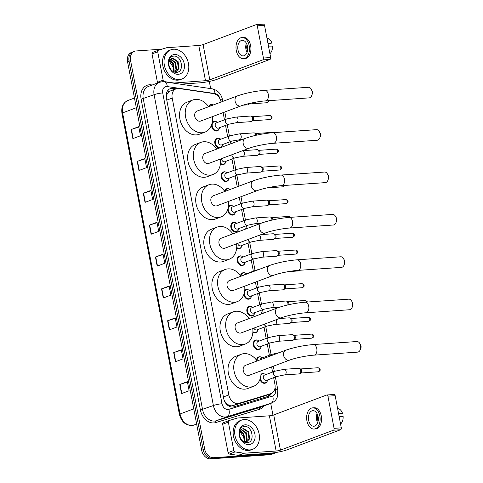 <?xml version="1.0" encoding="UTF-8"?>
<svg xmlns="http://www.w3.org/2000/svg" width="483" height="483" viewBox="0 0 483 483"><rect width="100%" height="100%" fill="white"/><g stroke="black" fill="none" stroke-linecap="round" stroke-linejoin="round"><path stroke-width="0.72" d="M212.079 123.014A4.999 3.798 -110.6 0 1 213.74 121.517A4.999 3.798 -110.6 0 1 214.573 121.336A4.999 3.798 -110.6 0 1 216.324 121.698M219.083 129.033A4.999 3.798 -110.6 0 1 217.253 130.869A4.999 3.798 -110.6 0 1 216.426 131.05A4.999 3.798 -110.6 0 1 211.548 124.886M222.289 145.848A4.999 3.798 -110.6 0 1 220.465 147.683A4.999 3.798 -110.6 0 1 219.632 147.864A4.999 3.798 -110.6 0 1 214.977 143.819A4.999 3.798 -110.6 0 1 216.945 138.331A4.999 3.798 -110.6 0 1 217.779 138.15A4.999 3.798 -110.6 0 1 219.536 138.512M225.501 162.662A4.999 3.798 -110.6 0 1 223.671 164.504A4.999 3.798 -110.6 0 1 222.838 164.685A4.999 3.798 -110.6 0 1 220.417 163.93M228.707 179.483A4.999 3.798 -110.6 0 1 226.877 181.318A4.999 3.798 -110.6 0 1 226.05 181.499A4.999 3.798 -110.6 0 1 221.389 177.448A4.999 3.798 -110.6 0 1 223.363 171.966A4.999 3.798 -110.6 0 1 224.197 171.785A4.999 3.798 -110.6 0 1 225.947 172.147M224.553 191.153A4.999 3.798 -110.6 0 1 226.569 188.781A4.999 3.798 -110.6 0 1 227.402 188.599A4.999 3.798 -110.6 0 1 229.159 188.962M228.465 206.573A4.999 3.798 -110.6 0 1 229.781 205.595A4.999 3.798 -110.6 0 1 230.608 205.42A4.999 3.798 -110.6 0 1 232.365 205.776M235.124 213.112A4.999 3.798 -110.6 0 1 233.295 214.953A4.999 3.798 -110.6 0 1 232.462 215.134A4.999 3.798 -110.6 0 1 227.596 209.954M238.33 229.926A4.999 3.798 -110.6 0 1 236.501 231.768A4.999 3.798 -110.6 0 1 235.674 231.949A4.999 3.798 -110.6 0 1 231.013 227.898A4.999 3.798 -110.6 0 1 232.987 222.415A4.999 3.798 -110.6 0 1 233.82 222.234A4.999 3.798 -110.6 0 1 235.571 222.597M241.536 246.747A4.999 3.798 -110.6 0 1 239.713 248.582A4.999 3.798 -110.6 0 1 238.88 248.763A4.999 3.798 -110.6 0 1 236.646 248.135M244.748 263.561A4.999 3.798 -110.6 0 1 242.919 265.402A4.999 3.798 -110.6 0 1 242.086 265.578A4.999 3.798 -110.6 0 1 237.431 261.532A4.999 3.798 -110.6 0 1 239.405 256.044A4.999 3.798 -110.6 0 1 240.232 255.869A4.999 3.798 -110.6 0 1 241.989 256.225M240.504 275.606A4.999 3.798 -110.6 0 1 242.611 272.865A4.999 3.798 -110.6 0 1 243.444 272.684A4.999 3.798 -110.6 0 1 245.195 273.04M244.742 290.386A4.999 3.798 -110.6 0 1 245.817 289.679A4.999 3.798 -110.6 0 1 246.65 289.498A4.999 3.798 -110.6 0 1 248.407 289.86M251.16 297.196A4.999 3.798 -110.6 0 1 249.337 299.031A4.999 3.798 -110.6 0 1 248.504 299.212A4.999 3.798 -110.6 0 1 243.746 294.751M254.372 314.01A4.999 3.798 -110.6 0 1 252.543 315.852A4.999 3.798 -110.6 0 1 251.709 316.027A4.999 3.798 -110.6 0 1 247.054 311.982A4.999 3.798 -110.6 0 1 249.029 306.494A4.999 3.798 -110.6 0 1 249.856 306.319A4.999 3.798 -110.6 0 1 251.613 306.675M257.578 330.825A4.999 3.798 -110.6 0 1 255.749 332.666A4.999 3.798 -110.6 0 1 254.921 332.847A4.999 3.798 -110.6 0 1 252.863 332.328M260.784 347.645A4.999 3.798 -110.6 0 1 258.96 349.481A4.999 3.798 -110.6 0 1 258.127 349.662A4.999 3.798 -110.6 0 1 253.472 345.611A4.999 3.798 -110.6 0 1 255.441 340.129A4.999 3.798 -110.6 0 1 256.274 339.947A4.999 3.798 -110.6 0 1 258.031 340.31M256.479 360.095A4.999 3.798 -110.6 0 1 258.653 356.943A4.999 3.798 -110.6 0 1 259.48 356.762A4.999 3.798 -110.6 0 1 261.237 357.124M260.971 374.289A4.999 3.798 -110.6 0 1 261.858 373.764A4.999 3.798 -110.6 0 1 262.692 373.582A4.999 3.798 -110.6 0 1 264.442 373.939M267.202 381.274A4.999 3.798 -110.6 0 1 265.372 383.116A4.999 3.798 -110.6 0 1 264.545 383.297A4.999 3.798 -110.6 0 1 259.939 379.427M212.351 116.663A17.177 13.059 -110.6 0 1 204.901 132.143A17.177 13.059 -110.6 0 1 202.045 132.765A17.177 13.059 -110.6 0 1 186.033 118.842A17.177 13.059 -110.6 0 1 192.814 99.993A17.177 13.059 -110.6 0 1 195.675 99.371A17.177 13.059 -110.6 0 1 208.614 106.725A4.999 3.798 -110.6 0 1 210.534 104.702A4.999 3.798 -110.6 0 1 211.367 104.521A4.999 3.798 -110.6 0 1 213.118 104.877M221.075 102.046A9.37 7.124 69.4 0 0 213.401 93.563L178.976 88.522A9.37 7.124 69.4 0 0 177.696 88.467A9.37 7.124 69.4 0 0 176.138 88.806A9.37 7.124 69.4 0 0 172.202 98.073L228.827 394.931A9.37 7.124 69.4 0 0 239.025 403.311L270.655 393.687A9.37 7.124 69.4 0 0 270.987 393.573A9.37 7.124 69.4 0 0 274.924 384.305L273.656 377.664M225.126 402.285A3.121 2.373 69.4 0 0 226.273 403.16L228.061 404.657C229.606 405.774 231.206 406.1 232.854 405.629L264.485 396.006L270.987 393.573M169.545 88.987A9.37 7.124 -110.6 0 1 170.324 88.878A9.37 7.124 -110.6 0 1 171.61 88.926L173.125 88.359L176.15 88.8L170.137 91.058L168.452 92.193L167.269 93.859A3.121 2.373 69.4 0 0 166.333 96.751A9.37 1.346 169.2 0 0 166.188 96.763M166.333 96.751L166.363 96.914A9.37 7.124 -110.6 0 1 167.269 93.859M226.273 403.16A9.37 7.124 -110.6 0 1 224.239 400.31L224.269 400.467A3.121 2.373 69.4 0 0 224.281 400.546M224.088 400.002L224.239 400.31M272.587 372.061L271.597 366.875M269.381 355.246L267.238 344.035M266.169 338.432L264.032 327.214M261.496 313.914L260.826 310.4M259.757 304.797L257.614 293.586M256.545 287.983L255.429 282.126M253.34 271.168L251.202 259.951M250.134 254.348L247.99 243.136M245.328 229.165L244.784 226.322M243.716 220.719L241.578 209.501M240.51 203.898L239.266 197.378M237.244 186.794L235.161 175.872M234.092 170.27L231.955 159.052M229.159 144.417L228.743 142.237M227.674 136.635L225.537 125.423M224.468 119.82L223.098 112.624M173.125 88.359A9.37 7.124 69.4 0 0 171.845 88.304A9.37 7.124 69.4 0 0 170.288 88.643A9.37 7.124 69.4 0 0 166.351 97.91L223.671 398.415A9.37 7.124 69.4 0 0 233.875 406.795L268.041 396.404A9.37 7.124 69.4 0 0 268.373 396.289A9.37 7.124 69.4 0 0 271.579 393.313M275.902 452.499A9.37 7.124 -110.6 0 1 274.525 453.259A9.37 7.124 -110.6 0 1 272.967 453.597L213.661 457.709A9.37 7.124 -110.6 0 1 204.689 449.105L130.573 60.568A9.37 7.124 -110.6 0 1 134.509 51.301A9.37 7.124 -110.6 0 1 136.067 50.963L161.896 49.169M209.302 81.428L210.666 88.594M270.721 403.414L272.961 415.169M274.525 453.259L271.488 454.4A9.37 7.124 -110.6 0 1 269.931 454.738L210.624 458.85A9.37 7.124 -110.6 0 1 201.653 450.247L127.536 61.709L129.052 61.142A9.37 7.124 -110.6 0 1 132.988 51.868A9.37 7.124 -110.6 0 0 129.052 61.142L203.174 449.673L129.052 61.142L130.573 60.568M210.624 458.85L212.14 458.276A9.37 7.124 -110.6 0 1 203.174 449.673A9.37 7.124 -110.6 0 0 212.14 458.276L271.446 454.165L212.14 458.276L213.661 457.709M273.01 453.827A9.37 7.124 -110.6 0 1 271.446 454.165A9.37 7.124 -110.6 0 0 273.01 453.827M270.033 393.935A9.37 7.124 -110.6 0 1 267.504 396.567M171.61 88.926L174.635 89.373M181.517 393.603L189.107 390.747L187.368 381.642L179.779 384.498L181.517 393.603M187.446 382.035L180.068 384.396A2.5 0.362 169.2 0 0 179.779 384.498M175.432 361.731L183.027 358.875L181.288 349.77L173.699 352.626L175.432 361.731M181.367 350.163L173.989 352.524A2.5 0.362 169.2 0 0 173.699 352.626M169.352 329.859L176.947 327.003L175.208 317.899L167.619 320.754L169.352 329.859M175.287 318.291L167.909 320.652A2.5 0.362 169.2 0 0 167.619 320.754M163.272 297.987L170.867 295.131L169.128 286.027L161.539 288.882L163.272 297.987M169.207 286.419L161.829 288.78A2.5 0.362 169.2 0 0 161.539 288.882M132.873 138.627L140.468 135.771L138.73 126.667L131.141 129.522L132.873 138.627M138.808 127.059L131.43 129.42A2.5 0.362 169.2 0 0 131.141 129.522M138.953 170.499L146.548 167.643L144.809 158.539L137.22 161.394L138.953 170.499M144.888 158.931L137.51 161.292A2.5 0.362 169.2 0 0 137.22 161.394M145.033 202.371L152.628 199.515L150.889 190.411L143.3 193.266L145.033 202.371M150.968 190.803L143.59 193.164A2.5 0.362 169.2 0 0 143.3 193.266M151.113 234.243L158.708 231.387L156.969 222.283L149.38 225.138L151.113 234.243M157.047 222.675L149.67 225.036A2.5 0.362 169.2 0 0 149.38 225.138M157.192 266.115L164.788 263.259L163.049 254.155L155.46 257.01L157.192 266.115M163.127 254.547L155.749 256.908A2.5 0.362 169.2 0 0 155.46 257.01M127.536 61.709A9.37 7.124 -110.6 0 1 131.473 52.442L134.509 51.301M179.302 79.58A15.613 11.87 -110.6 0 1 164.751 66.926A15.613 11.87 -110.6 0 1 170.916 49.791A15.613 11.87 -110.6 0 1 173.512 49.23A15.613 11.87 -110.6 0 1 188.068 61.884A15.613 11.87 -110.6 0 1 181.904 79.019A15.613 11.87 -110.6 0 1 179.302 79.58M181.904 79.019L180.382 79.592A15.613 11.87 -110.6 0 1 177.786 80.154A15.613 11.87 -110.6 0 1 163.236 67.499A15.613 11.87 -110.6 0 1 169.394 50.359L170.916 49.791M174.52 54.507A10.179 7.74 -110.6 0 1 184.271 63.859A10.179 7.74 -110.6 0 1 178.299 74.304A10.179 7.74 -110.6 0 1 168.549 64.951A10.179 7.74 -110.6 0 1 174.52 54.507M176.241 72.372C184.953 72.432 181.747 55.328 173.958 56.113C171.827 56.179 170.245 57.272 169.219 59.385C168.38 61.413 168.283 63.653 168.935 66.093C168.108 61.806 169.08 59.3 171.863 58.582A7.058 5.367 -110.6 0 0 169.527 67.107C171.006 70.464 173.246 72.221 176.241 72.372M175.474 72.287L178.384 68.785L177.478 61.776L172.503 58.521L171.713 58.648M175.365 72.317L178.988 68.562L178.076 61.546L173.107 58.292L172.014 58.515M174.556 72.136L175.969 69.691L175.063 62.681L170.584 59.433M174.834 72.209L176.573 69.467L175.667 62.452L170.849 59.198M173.192 71.538L173.56 70.596L172.654 63.587L169.63 60.725M173.56 71.738L174.164 70.373L173.258 63.364L169.847 60.345M168.833 60.502L173.91 68.447M180.714 61.341L179.235 58.944M157.681 82.961A1.564 1.189 -110.6 0 1 157.44 82.309L163.133 80.172L157.718 51.79L152.024 53.927A1.564 1.189 -110.6 0 1 152.682 52.381A1.564 1.189 -110.6 0 1 152.737 52.363L158.321 50.262M157.44 82.309L152.024 53.927M180.467 84.175L199.799 82.834A12.492 1.799 169.2 0 0 217.036 79.309L269.997 59.403L262.764 59.904L209.803 79.81A3.121 0.447 -10.8 0 1 205.492 80.691L173.053 83.088M263.277 24.192A1.564 0.99 86 0 1 263.458 24.15A1.564 0.99 86 0 1 264.521 25.351L257.288 25.853A1.564 0.99 -94 0 0 256.225 24.651A1.564 0.99 -94 0 0 256.044 24.693L203.083 44.599A3.121 0.447 -10.8 0 1 198.773 45.48L166.816 47.696A1.564 1.189 69.4 0 0 166.611 47.732L158.43 50.226A1.564 1.189 69.4 0 0 158.376 50.244A1.564 1.189 69.4 0 0 157.718 51.79M262.764 59.904A1.564 0.99 -94 0 0 263.422 58.026L270.655 57.525L264.521 25.351M270.655 57.525A1.564 0.99 86 0 1 269.997 59.403M263.422 58.026L257.288 25.853M163.133 80.172A1.564 1.189 69.4 0 0 164.413 81.597L173.319 82.901A1.564 1.189 69.4 0 0 173.536 82.907M247.483 46.338A7.806 4.945 -94 0 0 242.194 40.331A7.806 4.945 -94 0 0 237.986 49.906A7.806 4.945 -94 0 0 243.275 55.907A7.806 4.945 -94 0 0 247.483 46.338M246.39 43.241A7.806 4.945 -94 0 0 245.944 49.351A7.806 4.945 -94 0 0 247.03 52.448M268.017 43.699L271.881 43.078L267.896 43.072M247.048 44.72A6.243 3.955 -94 0 0 246.891 48.994A6.243 3.955 -94 0 0 247.477 50.89M243.468 58.715L244.917 58.612A10.62 6.726 -94 0 0 250.635 45.595A10.62 6.726 -94 0 0 243.444 37.426L242.001 37.529A10.62 6.726 -94 0 0 236.278 50.546A10.62 6.726 -94 0 0 243.468 58.715A10.62 6.726 -94 0 0 249.186 45.692A10.62 6.726 -94 0 0 242.001 37.529M269.919 53.673A8.12 5.144 -94 0 0 272.46 46.114L268.476 46.108M271.881 43.078A8.12 5.144 -94 0 0 267.751 38.398L266.972 38.217M311.336 89.343L312.26 91.082A2.186 1.383 86 0 1 312.543 91.915A2.186 1.383 86 0 1 312.429 93.587L311.758 95.435A5.307 3.363 -94 0 0 312.03 91.365A5.307 3.363 -94 0 0 311.336 89.343A5.307 3.363 -94 0 0 308.438 87.284L264.702 90.315A5.307 3.363 86 0 1 268.3 94.396A5.307 3.363 86 0 1 265.439 100.905L309.168 97.874A5.307 3.363 -94 0 0 311.758 95.435M241.083 105.868A5.307 4.039 69.4 0 1 240.202 106.055A5.307 4.039 69.4 0 1 235.118 101.182A5.307 4.039 69.4 0 1 237.346 95.924L196.992 111.096A5.307 4.039 69.4 0 0 194.897 116.922A5.307 4.039 69.4 0 0 199.841 121.227A5.307 4.039 69.4 0 0 200.723 121.034L241.083 105.868C246.245 103.839 258.483 101.321 265.439 100.905M204.901 132.143L199.207 134.286A17.177 13.059 -110.6 0 1 196.346 134.902A17.177 13.059 -110.6 0 1 180.34 120.979A17.177 13.059 -110.6 0 1 187.12 102.13L192.814 99.993M319.42 131.72L320.344 133.453A2.186 1.383 86 0 1 320.627 134.286A2.186 1.383 86 0 1 320.513 135.958L319.843 137.806A5.307 3.363 -94 0 0 320.114 133.743A5.307 3.363 -94 0 0 319.42 131.72A5.307 3.363 -94 0 0 316.522 129.655L272.786 132.692A5.307 3.363 86 0 1 276.379 136.774A5.307 3.363 86 0 1 273.523 143.282L317.253 140.251A5.307 3.363 -94 0 0 319.843 137.806M249.168 148.239A5.307 4.039 69.4 0 1 248.286 148.432A5.307 4.039 69.4 0 1 243.203 143.554A5.307 4.039 69.4 0 1 245.43 138.301L205.076 153.473A5.307 4.039 69.4 0 0 202.981 159.299A5.307 4.039 69.4 0 0 207.925 163.604A5.307 4.039 69.4 0 0 208.807 163.411L249.168 148.239C254.33 146.216 266.568 143.692 273.523 143.282M220.435 159.04A17.177 13.059 -110.6 0 1 212.985 174.52A17.177 13.059 -110.6 0 1 210.123 175.136A17.177 13.059 -110.6 0 1 194.118 161.213A17.177 13.059 -110.6 0 1 200.898 142.364A17.177 13.059 -110.6 0 1 203.754 141.748A17.177 13.059 -110.6 0 1 216.698 149.102M212.985 174.52L207.292 176.657A17.177 13.059 -110.6 0 1 204.43 177.279A17.177 13.059 -110.6 0 1 188.424 163.357A17.177 13.059 -110.6 0 1 195.204 144.508L200.898 142.364M327.504 174.091L328.422 175.83A2.186 1.383 86 0 1 328.712 176.663A2.186 1.383 86 0 1 328.597 178.336L327.927 180.183A5.307 3.363 -94 0 0 328.199 176.114A5.307 3.363 -94 0 0 327.504 174.091A5.307 3.363 -94 0 0 324.6 172.033L280.871 175.063A5.307 3.363 86 0 1 284.463 179.145A5.307 3.363 86 0 1 281.607 185.659L325.337 182.622A5.307 3.363 -94 0 0 327.927 180.183M257.252 190.616A5.307 4.039 69.4 0 1 256.364 190.803A5.307 4.039 69.4 0 1 251.287 185.931A5.307 4.039 69.4 0 1 253.515 180.678L213.154 195.844A5.307 4.039 69.4 0 0 211.059 201.677A5.307 4.039 69.4 0 0 216.01 205.975A5.307 4.039 69.4 0 0 216.891 205.782L257.252 190.616C262.414 188.587 274.646 186.07 281.607 185.659M228.519 201.417A17.177 13.059 -110.6 0 1 221.069 216.891A17.177 13.059 -110.6 0 1 218.207 217.513A17.177 13.059 -110.6 0 1 202.202 203.591A17.177 13.059 -110.6 0 1 208.982 184.741A17.177 13.059 -110.6 0 1 211.838 184.12A17.177 13.059 -110.6 0 1 224.782 191.479M221.069 216.891L215.376 219.034A17.177 13.059 -110.6 0 1 212.514 219.65A17.177 13.059 -110.6 0 1 196.509 205.734A17.177 13.059 -110.6 0 1 203.289 186.879L208.982 184.741M335.588 216.469L336.506 218.201A2.186 1.383 86 0 1 336.796 219.034A2.186 1.383 86 0 1 336.681 220.713L336.011 222.554A5.307 3.363 -94 0 0 336.283 218.491A5.307 3.363 -94 0 0 335.588 216.469A5.307 3.363 -94 0 0 332.684 214.41L288.955 217.441A5.307 3.363 86 0 1 292.547 221.522A5.307 3.363 86 0 1 289.685 228.03L333.421 225A5.307 3.363 -94 0 0 336.011 222.554M265.336 232.987A5.307 4.039 69.4 0 1 264.449 233.18A5.307 4.039 69.4 0 1 259.365 228.302A5.307 4.039 69.4 0 1 261.599 223.049L221.238 238.222A5.307 4.039 69.4 0 0 219.143 244.048A5.307 4.039 69.4 0 0 224.094 248.353A5.307 4.039 69.4 0 0 224.975 248.159L265.336 232.987C270.498 230.965 282.73 228.441 289.685 228.03M236.604 243.788A17.177 13.059 -110.6 0 1 229.153 259.268A17.177 13.059 -110.6 0 1 226.292 259.884A17.177 13.059 -110.6 0 1 210.286 245.968A17.177 13.059 -110.6 0 1 217.066 227.113A17.177 13.059 -110.6 0 1 219.922 226.497A17.177 13.059 -110.6 0 1 232.866 233.85M229.153 259.268L223.454 261.406A17.177 13.059 -110.6 0 1 220.598 262.028A17.177 13.059 -110.6 0 1 204.593 248.105A17.177 13.059 -110.6 0 1 211.367 229.256L217.066 227.113M343.673 258.846L344.59 260.579A2.186 1.383 86 0 1 344.874 261.412A2.186 1.383 86 0 1 344.765 263.084L344.095 264.932A5.307 3.363 -94 0 0 344.367 260.862A5.307 3.363 -94 0 0 343.673 258.846A5.307 3.363 -94 0 0 340.769 256.781L297.039 259.812A5.307 3.363 86 0 1 300.631 263.899A5.307 3.363 86 0 1 297.769 270.408L341.505 267.371A5.307 3.363 -94 0 0 344.095 264.932M273.42 275.364A5.307 4.039 69.4 0 1 272.533 275.558A5.307 4.039 69.4 0 1 267.449 270.679A5.307 4.039 69.4 0 1 269.683 265.427L229.322 280.599A5.307 4.039 69.4 0 0 227.227 286.425A5.307 4.039 69.4 0 0 232.178 290.724A5.307 4.039 69.4 0 0 233.06 290.537L273.42 275.364C278.582 273.336 290.814 270.818 297.769 270.408M244.688 286.165A17.177 13.059 -110.6 0 1 237.238 301.64A17.177 13.059 -110.6 0 1 234.376 302.261A17.177 13.059 -110.6 0 1 218.37 288.339A17.177 13.059 -110.6 0 1 225.15 269.49A17.177 13.059 -110.6 0 1 228.006 268.868A17.177 13.059 -110.6 0 1 240.951 276.228M237.238 301.64L231.538 303.783A17.177 13.059 -110.6 0 1 228.682 304.399A17.177 13.059 -110.6 0 1 212.677 290.482A17.177 13.059 -110.6 0 1 219.451 271.627L225.15 269.49M351.757 301.217L352.675 302.956A2.186 1.383 86 0 1 352.958 303.783A2.186 1.383 86 0 1 352.85 305.461L352.173 307.303A5.307 3.363 -94 0 0 352.445 303.239A5.307 3.363 -94 0 0 351.757 301.217A5.307 3.363 -94 0 0 348.853 299.158L305.123 302.189A5.307 3.363 86 0 1 308.715 306.27A5.307 3.363 86 0 1 305.854 312.779L349.589 309.748A5.307 3.363 -94 0 0 352.173 307.303M281.498 317.736A5.307 4.039 69.4 0 1 280.617 317.929A5.307 4.039 69.4 0 1 275.533 313.05A5.307 4.039 69.4 0 1 277.767 307.798L237.407 322.97A5.307 4.039 69.4 0 0 235.312 328.796A5.307 4.039 69.4 0 0 240.256 333.101A5.307 4.039 69.4 0 0 241.144 332.908L281.498 317.736C286.661 315.713 298.899 313.189 305.854 312.779M252.766 328.537A17.177 13.059 -110.6 0 1 245.316 344.017A17.177 13.059 -110.6 0 1 242.46 344.633A17.177 13.059 -110.6 0 1 226.455 330.716A17.177 13.059 -110.6 0 1 233.229 311.861A17.177 13.059 -110.6 0 1 236.09 311.245A17.177 13.059 -110.6 0 1 249.035 318.599M245.316 344.017L239.622 346.16A17.177 13.059 -110.6 0 1 236.767 346.776A17.177 13.059 -110.6 0 1 220.755 332.853A17.177 13.059 -110.6 0 1 227.535 314.004L233.229 311.861M359.835 343.594L360.759 345.327A2.186 1.383 86 0 1 361.043 346.16A2.186 1.383 86 0 1 360.934 347.832L360.258 349.68A5.307 3.363 -94 0 0 360.529 345.611A5.307 3.363 -94 0 0 359.835 343.594A5.307 3.363 -94 0 0 356.937 341.529L313.201 344.566A5.307 3.363 86 0 1 316.8 348.648A5.307 3.363 86 0 1 313.938 355.156L357.674 352.125A5.307 3.363 -94 0 0 360.258 349.68M289.583 360.113A5.307 4.039 69.4 0 1 288.701 360.306A5.307 4.039 69.4 0 1 283.618 355.428A5.307 4.039 69.4 0 1 285.845 350.175L245.491 365.347A5.307 4.039 69.4 0 0 243.396 371.173A5.307 4.039 69.4 0 0 248.34 375.472A5.307 4.039 69.4 0 0 249.228 375.285L289.583 360.113C294.745 358.084 306.983 355.566 313.938 355.156M260.85 370.914A17.177 13.059 -110.6 0 1 253.4 386.388A17.177 13.059 -110.6 0 1 250.544 387.01A17.177 13.059 -110.6 0 1 234.539 373.087A17.177 13.059 -110.6 0 1 241.313 354.238A17.177 13.059 -110.6 0 1 244.175 353.622A17.177 13.059 -110.6 0 1 257.119 360.976M253.4 386.388L247.707 388.531A17.177 13.059 -110.6 0 1 244.851 389.153A17.177 13.059 -110.6 0 1 228.839 375.231A17.177 13.059 -110.6 0 1 235.619 356.382L241.313 354.238M249.246 103.501A2.807 1.781 86 0 1 248.455 104.63A2.807 1.781 86 0 1 248.19 104.769A2.807 1.781 86 0 1 247.864 104.841L243.106 105.167M209.368 106.447A4.685 3.562 -110.6 0 1 211.023 104.847A4.685 3.562 -110.6 0 1 211.802 104.678A4.685 3.562 -110.6 0 1 213.317 104.962M250.122 103.302A2.029 1.286 86 0 1 249.681 103.809L248.455 104.63M228.634 124.258L218.382 128.11A2.807 2.137 -110.6 0 1 217.918 128.212A2.807 2.137 -110.6 0 1 215.297 125.936A2.807 2.137 -110.6 0 1 216.408 122.851L226.66 118.993A2.807 2.137 -110.6 0 0 225.513 121.945A2.807 2.137 -110.6 0 0 228.169 124.36A2.807 2.137 -110.6 0 0 228.634 124.258L236.459 122.67L251.069 121.656A2.807 1.781 86 0 0 251.395 121.583A2.807 1.781 86 0 0 251.661 121.444A2.807 1.781 86 0 0 252.651 118.727A2.807 1.781 86 0 0 251.299 116.174A2.807 1.781 86 0 0 250.683 116.047L236.072 117.061A2.807 1.781 86 0 1 238.004 119.398A2.807 1.781 86 0 1 236.785 122.597A2.807 1.781 86 0 1 236.459 122.67M219.536 127.681A4.685 3.562 -110.6 0 1 217.525 130.434A4.685 3.562 -110.6 0 1 216.746 130.603A4.685 3.562 -110.6 0 1 212.381 126.806A4.685 3.562 -110.6 0 1 214.229 121.668A4.685 3.562 -110.6 0 1 215.007 121.499A4.685 3.562 -110.6 0 1 217.555 122.416M251.299 116.174L252.627 116.82A2.029 1.286 86 0 1 253.557 118.287A2.029 1.286 86 0 1 252.893 120.623L251.661 121.444M231.846 141.072L221.594 144.924A2.807 2.137 -110.6 0 1 221.123 145.027A2.807 2.137 -110.6 0 1 218.509 142.751A2.807 2.137 -110.6 0 1 219.614 139.665L229.866 135.814A2.807 2.137 -110.6 0 0 228.725 138.766A2.807 2.137 -110.6 0 0 231.375 141.175A2.807 2.137 -110.6 0 0 231.846 141.072L242.877 139.261M222.741 144.495A4.685 3.562 -110.6 0 1 220.731 147.249A4.685 3.562 -110.6 0 1 219.952 147.418A4.685 3.562 -110.6 0 1 215.587 143.626A4.685 3.562 -110.6 0 1 217.441 138.482A4.685 3.562 -110.6 0 1 218.219 138.313A4.685 3.562 -110.6 0 1 220.761 139.231M239.671 139.484A2.807 1.781 86 0 0 239.997 139.412A2.807 1.781 86 0 0 241.21 136.212A2.807 1.781 86 0 0 239.278 133.876L253.889 132.861A2.807 1.781 86 0 1 254.505 132.988L255.833 133.634A2.029 1.286 86 0 1 256.763 135.101A2.029 1.286 86 0 1 256.769 135.119M254.505 132.988A2.807 1.781 86 0 1 255.839 135.325M242.641 150.696A2.807 1.781 86 0 1 244.422 153.026A2.807 1.781 86 0 1 243.203 156.226A2.807 1.781 86 0 1 242.877 156.299L235.052 157.887L224.8 161.745A2.807 2.137 -110.6 0 1 224.335 161.841A2.807 2.137 -110.6 0 1 221.582 158.611M242.671 150.678L257.095 149.682A2.807 1.781 86 0 1 257.717 149.808A2.807 1.781 86 0 1 259.069 152.362A2.807 1.781 86 0 1 258.079 155.079A2.807 1.781 86 0 1 257.813 155.218A2.807 1.781 86 0 1 257.487 155.291L242.877 156.299M225.947 161.31A4.685 3.562 -110.6 0 1 223.943 164.069A4.685 3.562 -110.6 0 1 223.164 164.238A4.685 3.562 -110.6 0 1 220.496 163.218M257.717 149.808L259.045 150.448A2.029 1.286 86 0 1 259.969 151.922A2.029 1.286 86 0 1 259.305 154.258L258.079 155.079M238.258 174.707L228.006 178.559A2.807 2.137 -110.6 0 1 227.541 178.662A2.807 2.137 -110.6 0 1 224.921 176.38A2.807 2.137 -110.6 0 1 226.032 173.3L236.284 169.442A2.807 2.137 -110.6 0 0 235.136 172.395A2.807 2.137 -110.6 0 0 237.793 174.81A2.807 2.137 -110.6 0 0 238.258 174.707L246.082 173.119L260.693 172.105A2.807 1.781 86 0 0 261.019 172.033A2.807 1.781 86 0 0 261.285 171.894A2.807 1.781 86 0 0 262.275 169.177A2.807 1.781 86 0 0 260.923 166.623A2.807 1.781 86 0 0 260.307 166.496L245.696 167.51A2.807 1.781 86 0 1 247.628 169.847A2.807 1.781 86 0 1 246.408 173.047A2.807 1.781 86 0 1 246.082 173.119M229.159 178.124A4.685 3.562 -110.6 0 1 227.149 180.884A4.685 3.562 -110.6 0 1 226.37 181.053A4.685 3.562 -110.6 0 1 222.005 177.255A4.685 3.562 -110.6 0 1 223.852 172.117A4.685 3.562 -110.6 0 1 224.631 171.948A4.685 3.562 -110.6 0 1 227.179 172.866M260.923 166.623L262.251 167.269A2.029 1.286 86 0 1 263.181 168.736A2.029 1.286 86 0 1 262.517 171.073L261.285 171.894M264.847 188.388A2.807 1.781 86 0 1 264.497 188.708A2.807 1.781 86 0 1 264.225 188.847A2.807 1.781 86 0 1 263.899 188.919L262.317 189.028M225.12 191.353A4.685 3.562 -110.6 0 1 227.058 188.931A4.685 3.562 -110.6 0 1 227.843 188.762A4.685 3.562 -110.6 0 1 230.113 189.475M244.676 208.336L234.424 212.194A2.807 2.137 -110.6 0 1 233.959 212.291A2.807 2.137 -110.6 0 1 231.339 210.014A2.807 2.137 -110.6 0 1 232.45 206.929L242.695 203.077A2.807 2.137 -110.6 0 0 241.554 206.03A2.807 2.137 -110.6 0 0 244.211 208.439A2.807 2.137 -110.6 0 0 244.676 208.336L252.5 206.748L267.111 205.734A2.807 1.781 86 0 0 267.437 205.667A2.807 1.781 86 0 0 267.703 205.529A2.807 1.781 86 0 0 268.693 202.812A2.807 1.781 86 0 0 267.334 200.258A2.807 1.781 86 0 0 266.719 200.131L252.108 201.145A2.807 1.781 86 0 1 254.046 203.476A2.807 1.781 86 0 1 252.826 206.676A2.807 1.781 86 0 1 252.5 206.748M235.571 211.759A4.685 3.562 -110.6 0 1 233.567 214.518A4.685 3.562 -110.6 0 1 232.788 214.687A4.685 3.562 -110.6 0 1 228.423 210.89A4.685 3.562 -110.6 0 1 230.27 205.746A4.685 3.562 -110.6 0 1 231.049 205.577A4.685 3.562 -110.6 0 1 233.597 206.501M267.334 200.258L268.669 200.898A2.029 1.286 86 0 1 269.592 202.371A2.029 1.286 86 0 1 268.928 204.707L267.703 205.529M247.882 225.156L237.63 229.008A2.807 2.137 -110.6 0 1 237.165 229.111A2.807 2.137 -110.6 0 1 234.545 226.829A2.807 2.137 -110.6 0 1 235.656 223.744L245.907 219.892A2.807 2.137 -110.6 0 0 244.76 222.844A2.807 2.137 -110.6 0 0 247.417 225.253A2.807 2.137 -110.6 0 0 247.882 225.156L255.706 223.569L261.249 223.182M238.783 228.574A4.685 3.562 -110.6 0 1 236.773 231.333A4.685 3.562 -110.6 0 1 235.994 231.502A4.685 3.562 -110.6 0 1 231.629 227.704A4.685 3.562 -110.6 0 1 233.476 222.566A4.685 3.562 -110.6 0 1 234.255 222.397A4.685 3.562 -110.6 0 1 236.803 223.315M255.706 223.569A2.807 1.781 86 0 0 256.032 223.496A2.807 1.781 86 0 0 257.252 220.29A2.807 1.781 86 0 0 255.32 217.96L269.931 216.945A2.807 1.781 86 0 1 270.546 217.072L271.875 217.712A2.029 1.286 86 0 1 272.804 219.185A2.029 1.286 86 0 1 272.859 219.886M270.546 217.072A2.807 1.781 86 0 1 271.905 220.097M259.534 235.167A2.807 1.781 86 0 1 260.458 237.111A2.807 1.781 86 0 1 259.244 240.311A2.807 1.781 86 0 1 258.918 240.383L251.094 241.971L240.842 245.823A2.807 2.137 -110.6 0 1 240.371 245.925A2.807 2.137 -110.6 0 1 237.69 243.384M261.049 234.599L273.137 233.76A2.807 1.781 86 0 1 273.752 233.887A2.807 1.781 86 0 1 275.105 236.441A2.807 1.781 86 0 1 274.121 239.157A2.807 1.781 86 0 1 273.849 239.296A2.807 1.781 86 0 1 273.523 239.369L258.918 240.383M241.989 245.394A4.685 3.562 -110.6 0 1 239.979 248.147A4.685 3.562 -110.6 0 1 239.2 248.316A4.685 3.562 -110.6 0 1 236.706 247.441M273.752 233.887L275.081 234.533A2.029 1.286 86 0 1 276.01 236A2.029 1.286 86 0 1 275.346 238.336L274.121 239.157M254.299 258.785L244.048 262.643A2.807 2.137 -110.6 0 1 243.583 262.74A2.807 2.137 -110.6 0 1 240.963 260.464A2.807 2.137 -110.6 0 1 242.074 257.379L252.319 253.527A2.807 2.137 -110.6 0 0 251.178 256.479A2.807 2.137 -110.6 0 0 253.829 258.888A2.807 2.137 -110.6 0 0 254.299 258.785L262.124 257.197L276.735 256.183A2.807 1.781 86 0 0 277.061 256.117A2.807 1.781 86 0 0 277.327 255.978A2.807 1.781 86 0 0 278.317 253.261A2.807 1.781 86 0 0 276.958 250.707A2.807 1.781 86 0 0 276.342 250.58L261.732 251.589A2.807 1.781 86 0 1 263.664 253.925A2.807 1.781 86 0 1 262.45 257.125A2.807 1.781 86 0 1 262.124 257.197M245.195 262.209A4.685 3.562 -110.6 0 1 243.191 264.968A4.685 3.562 -110.6 0 1 242.412 265.137A4.685 3.562 -110.6 0 1 238.047 261.339A4.685 3.562 -110.6 0 1 239.894 256.195A4.685 3.562 -110.6 0 1 240.673 256.026A4.685 3.562 -110.6 0 1 243.221 256.95M276.958 250.707L278.293 251.347A2.029 1.286 86 0 1 279.216 252.82A2.029 1.286 86 0 1 278.552 255.157L277.327 255.978M244.41 274.924A2.807 2.137 -110.6 0 1 245.279 274.193L255.531 270.341A2.807 2.137 -110.6 0 0 254.662 271.072M241.041 276.191A4.685 3.562 -110.6 0 1 243.1 273.01A4.685 3.562 -110.6 0 1 243.879 272.847A4.685 3.562 -110.6 0 1 246.427 273.764M260.717 292.42L250.466 296.272A2.807 2.137 -110.6 0 1 249.995 296.375A2.807 2.137 -110.6 0 1 247.374 294.099A2.807 2.137 -110.6 0 1 248.485 291.014L258.737 287.156A2.807 2.137 -110.6 0 0 257.596 290.108A2.807 2.137 -110.6 0 0 260.246 292.523A2.807 2.137 -110.6 0 0 260.717 292.42L268.536 290.832L283.147 289.818A2.807 1.781 86 0 0 283.473 289.746A2.807 1.781 86 0 0 283.744 289.607A2.807 1.781 86 0 0 284.728 286.89A2.807 1.781 86 0 0 283.376 284.336A2.807 1.781 86 0 0 282.76 284.209L268.15 285.224A2.807 1.781 86 0 1 270.082 287.56A2.807 1.781 86 0 1 268.868 290.76A2.807 1.781 86 0 1 268.536 290.832M251.613 295.844A4.685 3.562 -110.6 0 1 249.602 298.597A4.685 3.562 -110.6 0 1 248.823 298.766A4.685 3.562 -110.6 0 1 244.241 293.217M244.591 291.557A4.685 3.562 -110.6 0 1 246.306 289.83A4.685 3.562 -110.6 0 1 247.091 289.661A4.685 3.562 -110.6 0 1 249.633 290.579M283.376 284.336L284.704 284.982A2.029 1.286 86 0 1 285.634 286.449A2.029 1.286 86 0 1 284.97 288.786L283.744 289.607M263.923 309.235L253.672 313.087A2.807 2.137 -110.6 0 1 253.207 313.189A2.807 2.137 -110.6 0 1 250.586 310.913A2.807 2.137 -110.6 0 1 251.691 307.828L261.943 303.976A2.807 2.137 -110.6 0 0 260.802 306.928A2.807 2.137 -110.6 0 0 263.452 309.337A2.807 2.137 -110.6 0 0 263.923 309.235L271.748 307.647L279.796 307.091M254.819 312.658A4.685 3.562 -110.6 0 1 252.814 315.417A4.685 3.562 -110.6 0 1 252.035 315.58A4.685 3.562 -110.6 0 1 247.67 311.789A4.685 3.562 -110.6 0 1 249.518 306.645A4.685 3.562 -110.6 0 1 250.297 306.476A4.685 3.562 -110.6 0 1 252.844 307.399M271.748 307.647A2.807 1.781 86 0 0 272.074 307.574A2.807 1.781 86 0 0 273.287 304.375A2.807 1.781 86 0 0 271.355 302.038L285.966 301.03A2.807 1.781 86 0 1 286.582 301.151L287.916 301.797A2.029 1.286 86 0 1 288.84 303.27A2.029 1.286 86 0 1 288.78 304.688M286.582 301.151A2.807 1.781 86 0 1 287.856 304.9M276.016 319.8A2.807 1.781 86 0 1 276.499 321.189A2.807 1.781 86 0 1 275.28 324.395A2.807 1.781 86 0 1 274.954 324.461L267.129 326.055L256.878 329.907A2.807 2.137 -110.6 0 1 256.413 330.01A2.807 2.137 -110.6 0 1 253.919 328.108M279.422 318.52L289.178 317.844A2.807 1.781 86 0 1 289.794 317.971A2.807 1.781 86 0 1 291.146 320.525A2.807 1.781 86 0 1 290.156 323.242A2.807 1.781 86 0 1 289.891 323.381A2.807 1.781 86 0 1 289.565 323.453L274.954 324.461M258.031 329.472A4.685 3.562 -110.6 0 1 256.02 332.232A4.685 3.562 -110.6 0 1 255.241 332.401A4.685 3.562 -110.6 0 1 252.899 331.64M289.794 317.971L291.122 318.611A2.029 1.286 86 0 1 292.052 320.084A2.029 1.286 86 0 1 291.388 322.421L290.156 323.242M270.341 342.87L260.089 346.722A2.807 2.137 -110.6 0 1 259.619 346.824A2.807 2.137 -110.6 0 1 256.998 344.548A2.807 2.137 -110.6 0 1 258.109 341.463L268.361 337.605A2.807 2.137 -110.6 0 0 267.22 340.557A2.807 2.137 -110.6 0 0 269.87 342.972A2.807 2.137 -110.6 0 0 270.341 342.87L278.16 341.282L292.77 340.267A2.807 1.781 86 0 0 293.096 340.195A2.807 1.781 86 0 0 293.368 340.056A2.807 1.781 86 0 0 294.352 337.339A2.807 1.781 86 0 0 293 334.785A2.807 1.781 86 0 0 292.384 334.659L277.773 335.673A2.807 1.781 86 0 1 279.705 338.009A2.807 1.781 86 0 1 278.492 341.209A2.807 1.781 86 0 1 278.16 341.282M261.237 346.293A4.685 3.562 -110.6 0 1 259.226 349.046A4.685 3.562 -110.6 0 1 258.447 349.215A4.685 3.562 -110.6 0 1 254.082 345.417A4.685 3.562 -110.6 0 1 255.93 340.28A4.685 3.562 -110.6 0 1 256.714 340.11A4.685 3.562 -110.6 0 1 259.256 341.028M293 334.785L294.328 335.431A2.029 1.286 86 0 1 295.258 336.899A2.029 1.286 86 0 1 294.594 339.235L293.368 340.056M260.126 359.841A2.807 2.137 -110.6 0 1 261.315 358.277L271.567 354.425A2.807 2.137 -110.6 0 0 270.377 355.989M257.077 360.916A4.685 3.562 -110.6 0 1 259.142 357.094A4.685 3.562 -110.6 0 1 259.92 356.925A4.685 3.562 -110.6 0 1 262.468 357.843M276.753 376.499L266.501 380.356A2.807 2.137 -110.6 0 1 266.036 380.453A2.807 2.137 -110.6 0 1 263.416 378.177A2.807 2.137 -110.6 0 1 264.527 375.092L274.779 371.24A2.807 2.137 -110.6 0 0 273.632 374.192A2.807 2.137 -110.6 0 0 276.288 376.601A2.807 2.137 -110.6 0 0 276.753 376.499L284.578 374.911L299.188 373.902A2.807 1.781 86 0 0 299.514 373.83A2.807 1.781 86 0 0 299.78 373.691A2.807 1.781 86 0 0 300.77 370.974A2.807 1.781 86 0 0 299.418 368.42A2.807 1.781 86 0 0 298.802 368.294L284.191 369.308A2.807 1.781 86 0 1 286.123 371.638A2.807 1.781 86 0 1 284.904 374.838A2.807 1.781 86 0 1 284.578 374.911M267.654 379.922A4.685 3.562 -110.6 0 1 265.644 382.681A4.685 3.562 -110.6 0 1 264.865 382.85A4.685 3.562 -110.6 0 1 260.331 378.243M260.911 375.11A4.685 3.562 -110.6 0 1 262.347 373.908A4.685 3.562 -110.6 0 1 263.126 373.739A4.685 3.562 -110.6 0 1 265.674 374.663M299.418 368.42L300.746 369.06A2.029 1.286 86 0 1 301.676 370.533A2.029 1.286 86 0 1 301.012 372.87L299.78 373.691M233.778 450.494A1.564 1.189 69.4 0 0 235.058 451.919L243.963 453.223A1.564 1.189 69.4 0 0 244.175 453.229L238.481 455.372A1.564 1.189 -110.6 0 1 238.27 455.366L229.365 454.056A1.564 1.189 -110.6 0 1 228.079 452.631L233.778 450.494L228.362 422.112L222.669 424.249A1.564 1.189 -110.6 0 1 223.321 422.703A1.564 1.189 -110.6 0 1 223.375 422.685L228.966 420.59M228.079 452.631L222.669 424.249M238.481 455.372L270.438 453.157A12.492 1.799 169.2 0 0 287.675 449.631L340.642 429.725L333.409 430.226L280.442 450.132A3.121 0.447 -10.8 0 1 276.137 451.013L244.175 453.229M333.922 394.514A1.564 0.99 86 0 1 334.103 394.472A1.564 0.99 86 0 1 335.16 395.674L327.927 396.175A1.564 0.99 -94 0 0 326.87 394.973A1.564 0.99 -94 0 0 326.689 395.016L273.728 414.921A3.121 0.447 -10.8 0 1 269.417 415.803L237.461 418.018A1.564 1.189 69.4 0 0 237.256 418.061L229.075 420.548A1.564 1.189 69.4 0 0 229.02 420.566A1.564 1.189 69.4 0 0 228.362 422.112M333.409 430.226A1.564 0.99 -94 0 0 334.067 428.349L341.3 427.847L335.16 395.674M341.3 427.847A1.564 0.99 86 0 1 340.642 429.725M334.067 428.349L327.927 396.175M318.122 416.66A7.806 4.945 -94 0 0 312.839 410.653A7.806 4.945 -94 0 0 308.631 420.228A7.806 4.945 -94 0 0 313.92 426.229A7.806 4.945 -94 0 0 318.122 416.66M317.035 413.563A7.806 4.945 -94 0 0 316.588 419.673A7.806 4.945 -94 0 0 317.675 422.77M338.661 414.028L342.519 413.4L338.541 413.394M317.693 415.042A6.243 3.955 -94 0 0 317.536 419.316A6.243 3.955 -94 0 0 318.122 421.218M314.113 429.037L315.556 428.934A10.62 6.726 -94 0 0 321.28 415.917A10.62 6.726 -94 0 0 314.089 407.749L312.64 407.851A10.62 6.726 -94 0 0 306.922 420.868A10.62 6.726 -94 0 0 314.113 429.037A10.62 6.726 -94 0 0 319.831 416.014A10.62 6.726 -94 0 0 312.64 407.851M340.563 423.996A8.12 5.144 -94 0 0 343.099 416.437L339.12 416.431M342.519 413.4A8.12 5.144 -94 0 0 338.396 408.721L337.617 408.54M249.946 449.902A15.613 11.87 -110.6 0 1 235.396 437.248A15.613 11.87 -110.6 0 1 241.56 420.113A15.613 11.87 -110.6 0 1 244.156 419.552A15.613 11.87 -110.6 0 1 258.707 432.207A15.613 11.87 -110.6 0 1 252.549 449.341A15.613 11.87 -110.6 0 1 249.946 449.902M252.549 449.341L251.027 449.915A15.613 11.87 -110.6 0 1 248.431 450.476A15.613 11.87 -110.6 0 1 233.875 437.821A15.613 11.87 -110.6 0 1 240.039 420.681L241.56 420.113M245.165 424.835A10.179 7.74 -110.6 0 1 254.909 434.181A10.179 7.74 -110.6 0 1 248.938 444.626A10.179 7.74 -110.6 0 1 239.194 435.274A10.179 7.74 -110.6 0 1 245.165 424.835M246.885 442.694C255.592 442.754 252.392 425.65 244.597 426.435C242.466 426.501 240.89 427.594 239.864 429.707C239.019 431.736 238.928 433.975 239.58 436.415C238.753 432.128 239.725 429.622 242.502 428.904A7.058 5.367 -110.6 0 0 240.172 437.429C241.651 440.786 243.891 442.543 246.885 442.694M246.113 442.609L249.023 439.107L248.117 432.098L243.148 428.844L242.357 428.97M246.004 442.639L249.626 438.884L248.721 431.868L243.752 428.614L242.659 428.838M245.195 442.458L246.614 440.013L245.708 433.003L241.222 429.755M245.479 442.537L247.218 439.79L246.312 432.78L241.494 429.52M243.83 441.86L244.205 440.919L243.299 433.909L240.274 431.047M244.205 442.06L244.809 440.695L243.897 433.686L240.492 430.667M239.471 430.824L244.549 438.769M251.359 431.663L249.88 429.266M228.254 405.714A9.37 6.08 -106.9 0 0 228.061 404.657M168.452 92.193A9.37 5.609 -81.7 0 0 167.987 90.267M268.325 396.03A9.37 6.08 -106.9 0 0 268.306 394.581M166.768 100.12L172.202 98.073M264.485 396.006L270.655 393.687M232.854 405.629L239.025 403.311M223.4 396.972L228.827 394.931M220.049 99.003A6.243 4.752 69.4 0 0 214.977 93.557L167.233 86.566A6.243 4.752 69.4 0 0 166.375 86.529A6.243 4.752 69.4 0 0 162.711 92.935L222.005 403.764A6.243 4.752 69.4 0 0 227.988 409.499A6.243 4.752 69.4 0 0 228.803 409.349L272.672 396.006A6.243 4.752 69.4 0 0 275.515 389.751L275.081 387.463M272.672 396.006A6.243 4.051 -106.9 0 1 270.854 403.353L226.986 416.696A12.492 9.497 -110.6 0 1 225.35 416.998A12.492 9.497 -110.6 0 1 213.389 405.527L154.095 94.698A12.492 9.497 -110.6 0 1 159.342 82.333L148.523 86.403A12.492 9.497 69.4 0 0 143.276 98.761L202.564 409.59A12.492 9.497 69.4 0 0 214.524 421.067A12.492 9.497 69.4 0 0 216.167 420.765L260.029 407.417A12.492 9.497 69.4 0 0 260.47 407.272L271.289 403.202A12.492 9.497 -110.6 0 1 270.854 403.353L260.029 407.417A1.564 1.014 73.1 0 0 259.576 409.258L215.714 422.601A14.049 10.686 -110.6 0 1 200.415 410.031L141.121 99.202L154.095 94.698A6.243 0.9 -10.8 0 1 162.711 92.935M215.714 422.601A1.564 1.014 73.1 0 1 216.167 420.765L226.986 416.696A6.243 4.051 -106.9 0 0 228.803 409.349M141.121 99.202A14.049 10.686 -110.6 0 1 149.362 84.791A14.049 10.686 -110.6 0 1 151.288 84.869L152.236 85.008M264.104 405.907A14.049 10.686 -110.6 0 1 259.576 409.258M204.689 449.105L201.653 450.247M272.967 453.597L269.931 454.738M222.005 403.764A6.243 0.9 -10.8 0 0 213.389 405.527L200.415 410.031M151.36 85.334A1.564 0.936 98.3 0 1 151.288 84.869M275.515 389.751A6.243 0.9 -10.8 0 1 277.852 390.004L275.376 377.018M220.17 99.257A6.243 0.9 -10.8 0 1 222.44 99.516C221.081 93.642 217.628 90.073 212.085 88.806L164.341 81.814A6.243 3.737 -81.7 0 1 167.233 86.566M214.977 93.557A6.243 3.737 -81.7 0 0 212.085 88.806M193.574 425.197C186.498 426.199 181.771 422.607 179.398 414.414A3.121 0.447 -10.8 0 1 180.056 413.997A12.492 9.497 69.4 0 0 193.653 425.167L193.574 425.197A3.121 2.029 -106.9 0 0 193.653 425.167L196.653 424.038M136.315 107.733L122.616 112.883A3.121 0.447 169.2 0 0 121.957 113.3C121.088 107.075 123.056 102.813 127.862 100.518A12.492 9.497 69.4 0 0 122.616 112.883L180.056 413.997L193.755 408.847M157.488 266.006L155.749 256.908M151.408 234.134L149.67 225.036M145.329 202.262L143.59 193.164M139.249 170.39L137.51 161.292M133.169 138.518L131.43 129.42M163.568 297.878L161.829 288.78M169.648 329.75L167.909 320.652M175.727 361.622L173.989 352.524M181.807 393.494L180.068 384.396M209.803 79.81L203.083 44.599M205.492 80.691L198.773 45.48M172.884 83.064L173.319 82.901M164.413 81.597L163.966 81.766M268.023 100.73A2.029 1.286 86 0 1 266.876 102.74L249.482 103.942M270.088 119.555C271.766 118.818 272.382 118.015 271.941 117.152C272.152 116.536 271.44 115.986 269.804 115.503A2.029 1.286 86 0 1 271.18 117.067A2.029 1.286 86 0 1 270.088 119.555L252.687 120.762M271.941 117.152L271.18 117.067M274.175 132.596L273.01 132.318A2.029 1.286 86 0 1 273.758 132.62M276.499 153.189C278.178 152.453 278.8 151.65 278.353 150.781C278.57 150.165 277.858 149.621 276.222 149.138A2.029 1.286 86 0 1 277.592 150.696A2.029 1.286 86 0 1 276.499 153.189L259.105 154.391M278.353 150.781L277.592 150.696M235.052 157.887A2.807 2.137 -110.6 0 1 234.587 157.989A2.807 2.137 -110.6 0 1 231.931 155.58A2.807 2.137 -110.6 0 1 231.834 154.753M279.711 170.004C281.39 169.267 282.006 168.464 281.565 167.595C281.776 166.985 281.064 166.436 279.428 165.953A2.029 1.286 86 0 1 280.804 167.516A2.029 1.286 86 0 1 279.711 170.004L262.311 171.211M281.565 167.595L280.804 167.516M284.016 185.49A2.029 1.286 86 0 1 282.917 186.818L266.803 187.935M286.123 203.633C287.802 202.902 288.423 202.099 287.977 201.23C288.194 200.614 287.482 200.071 285.845 199.588A2.029 1.286 86 0 1 287.216 201.145A2.029 1.286 86 0 1 286.123 203.633L268.729 204.84M287.977 201.23L287.216 201.145M290.887 217.308L289.051 216.402A2.029 1.286 86 0 1 290.241 217.35M292.541 237.268C294.219 236.531 294.835 235.728 294.395 234.865C294.606 234.249 293.893 233.7 292.257 233.217A2.029 1.286 86 0 1 293.634 234.78A2.029 1.286 86 0 1 292.541 237.268L275.141 238.475M294.395 234.865L293.634 234.78M251.094 241.971A2.807 2.137 -110.6 0 1 250.623 242.074A2.807 2.137 -110.6 0 1 247.972 239.665A2.807 2.137 -110.6 0 1 247.942 239.526M295.747 254.082C297.425 253.352 298.041 252.549 297.6 251.679C297.818 251.063 297.105 250.514 295.469 250.037A2.029 1.286 86 0 1 296.84 251.595A2.029 1.286 86 0 1 295.747 254.082L278.353 255.29M297.6 251.679L296.84 251.595M299.81 270.263A2.029 1.286 86 0 1 298.959 270.903L288.2 271.645M302.165 287.717C303.843 286.98 304.459 286.178 304.018 285.314C304.23 284.698 303.517 284.149 301.881 283.666A2.029 1.286 86 0 1 303.258 285.23A2.029 1.286 86 0 1 302.165 287.717L284.765 288.925M304.018 285.314L303.258 285.23M307.224 302.129C307.436 301.513 306.729 300.963 305.093 300.486A2.029 1.286 86 0 1 306.464 302.044A2.029 1.286 86 0 1 306.476 302.092M307.085 302.05L306.464 302.044M308.583 321.352C310.255 320.615 310.877 319.812 310.436 318.943C310.647 318.327 309.935 317.784 308.299 317.301A2.029 1.286 86 0 1 309.675 318.858A2.029 1.286 86 0 1 308.583 321.352L291.183 322.553M310.436 318.943L309.675 318.858M267.129 326.055A2.807 2.137 -110.6 0 1 266.664 326.152A2.807 2.137 -110.6 0 1 264.171 324.25M311.789 338.166C313.467 337.43 314.083 336.627 313.642 335.763C313.853 335.148 313.141 334.598 311.505 334.115A2.029 1.286 86 0 1 312.881 335.679A2.029 1.286 86 0 1 311.789 338.166L294.389 339.374M313.642 335.763L312.881 335.679M318.206 371.801C319.879 371.065 320.501 370.262 320.06 369.392C320.271 368.777 319.559 368.233 317.923 367.75A2.029 1.286 86 0 1 319.299 369.308A2.029 1.286 86 0 1 318.206 371.801L300.806 373.003M320.06 369.392L319.299 369.308M280.442 450.132L273.728 414.921M276.137 451.013L269.417 415.803M238.27 455.366L243.963 453.223M235.058 451.919L229.365 454.056M164.341 81.814L162.149 81.724L159.342 82.333M271.289 403.202C275.684 401.258 276.916 398.125 277.218 397.28L277.852 390.004M274.308 371.415L273.318 366.229M271.102 354.6L268.959 343.389M267.89 337.786L265.753 326.568M263.217 313.268L262.547 309.754M261.478 304.151L259.335 292.94M258.266 287.337L257.149 281.48M255.06 270.516L252.923 259.305M251.854 253.702L249.711 242.49M247.048 228.519L246.505 225.676M245.436 220.067L243.299 208.855M242.231 203.252L240.981 196.732M238.964 186.148L236.881 175.226M235.813 169.624L233.675 158.406M230.88 143.771L230.463 141.591M229.395 135.989L227.258 124.777M226.189 119.174L224.818 111.978M222.796 101.394L222.44 99.516M179.398 414.414L121.957 113.3M127.862 100.518L134.467 98.037M263.458 24.15L256.225 24.651M158.376 50.244L152.682 52.381M237.346 95.924C245.66 93.068 254.776 91.202 264.702 90.315M245.43 138.301C253.744 135.445 262.861 133.574 272.786 132.692M253.515 180.678C261.828 177.822 270.945 175.951 280.871 175.063M261.599 223.049C269.912 220.194 279.029 218.322 288.955 217.441M269.683 265.427C277.997 262.571 287.113 260.699 297.039 259.812M277.767 307.798C286.081 304.942 295.198 303.07 305.123 302.189M285.845 350.175C294.159 347.319 303.282 345.448 313.201 344.566M211.023 104.847L209.405 105.457M266.876 102.74C268.554 102.004 269.176 101.201 268.729 100.331M236.072 117.061L226.66 118.993M214.229 121.668L212.611 122.271M217.525 130.434L215.907 131.044M269.804 115.503L252.41 116.711M239.278 133.876L229.866 135.814M217.441 138.482L215.823 139.092M220.731 147.249L219.119 147.858M273.01 132.318L255.616 133.525M223.943 164.069L222.325 164.673M276.222 149.138L258.822 150.346M245.696 167.51L236.284 169.442M223.852 172.117L222.234 172.721M227.149 180.884L225.531 181.493M279.428 165.953L262.028 167.16M227.058 188.931L225.446 189.541M265.052 188.34L264.497 188.708M282.917 186.818L284.698 185.442M252.108 201.145L242.695 203.077M230.27 205.746L228.652 206.356M233.567 214.518L231.949 215.122M285.845 199.588L268.445 200.795M255.32 217.96L245.907 219.892M233.476 222.566L231.858 223.17M236.773 231.333L235.155 231.943M289.051 216.402L271.651 217.61M239.979 248.147L238.367 248.757M292.257 233.217L274.863 234.424M261.732 251.589L252.319 253.527M239.894 256.195L238.276 256.805M243.191 264.968L241.572 265.572M295.469 250.037L278.069 251.238M259.649 269.194L255.531 270.341M243.1 273.01L241.482 273.62M298.959 270.903L300.329 270.226M268.15 285.224L258.737 287.156M246.306 289.83L244.742 290.416M249.602 298.597L247.99 299.206M301.881 283.666L284.487 284.873M271.355 302.038L261.943 303.976M249.518 306.645L247.9 307.254M252.814 315.417L251.196 316.021M305.093 300.486L287.693 301.688M256.02 332.232L254.402 332.841M308.299 317.301L290.899 318.508M277.773 335.673L268.361 337.605M255.93 340.28L254.318 340.883M259.226 349.046L257.614 349.656M311.505 334.115L294.111 335.323M279.21 352.668L271.567 354.425M259.142 357.094L257.524 357.704M284.191 369.308L274.779 371.24M262.347 373.908L260.965 374.434M265.644 382.681L264.026 383.285M317.923 367.75L300.523 368.958M334.103 394.472L326.87 394.973M229.02 420.566L223.321 422.703"/></g></svg>
